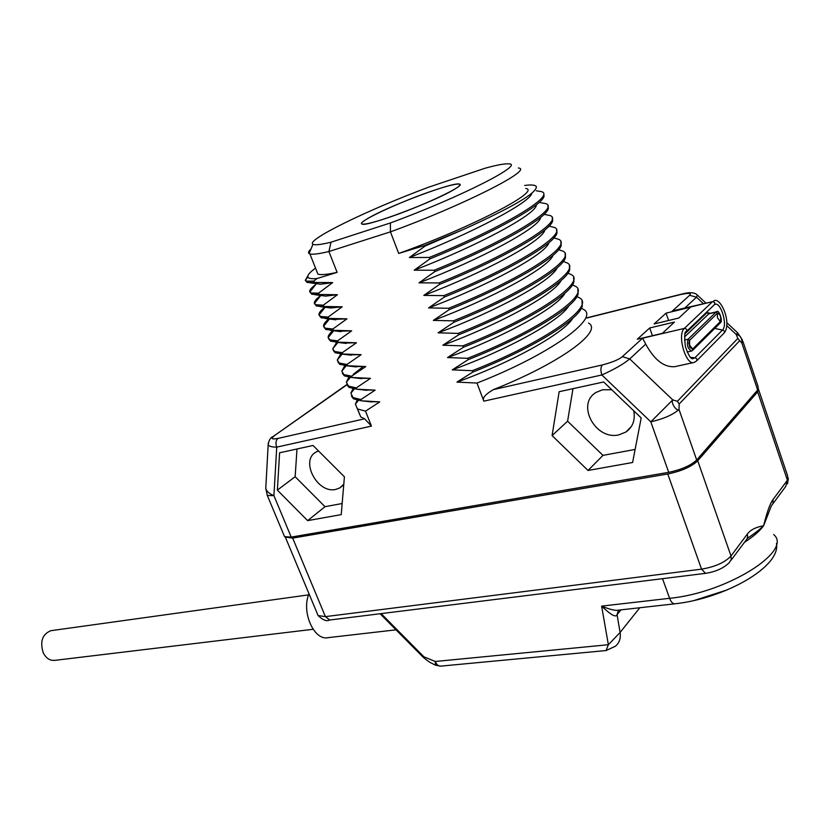 <?xml version="1.0" encoding="UTF-8"?>
<svg xmlns="http://www.w3.org/2000/svg" width="830" height="830" viewBox="0 0 830 830"><rect width="100%" height="100%" fill="white"/><g stroke="black" fill="none" stroke-linecap="round" stroke-linejoin="round"><path stroke-width="1.25" d="M285.178 537.062L292.679 538.099L667.777 473.992C681.409 471.16 691.4 466.761 697.729 460.785L731.002 555.986C724.964 562.46 715.149 566.838 701.547 569.152L325.412 616.628L318.108 615.57L317.6 614.345M758.724 389.955L787.712 476.119L787.411 480.228L757.655 391.843L758.527 388.699M757.655 391.843L697.729 460.785M767.677 515.357L763.59 525.784L771.361 505.844L773.021 503.509L773 499.577C770.167 503.229 767.024 511.965 763.59 525.784C755.798 527.143 750.372 529.913 747.311 534.084L731.002 555.986L731.22 559.628L729.363 562.501C723.802 568.135 715.844 571.756 705.479 573.343L701.547 569.152L667.777 473.992M731.012 560.281L746.948 539.023L747.664 536.678L747.311 534.084M744.188 542.498C753.121 536.771 759.585 531.2 763.59 525.784C759.689 529.53 754.231 533.763 747.218 538.483M435.543 665.193L435.252 661.479L423.86 656.779L381.136 613.609M380.119 613.744L423.269 657.329C431.507 664.145 431.662 662.921 432.44 663.658L435.574 665.214L440.699 666.127C438.499 666.283 436.684 664.737 435.252 661.479L608.369 644.723L620.103 632.45C620.965 638.28 619.377 642.887 615.362 646.259L606.066 650.544L608.369 644.723L601.626 606.118C610.102 609.583 615.787 610.911 618.651 610.123L674.614 603.835M662.516 578.676L669.613 598.306L601.626 606.118C610.88 614.947 616.026 617.8 617.064 614.688L618.475 610.143M727.236 589.881L694.202 600.474M396.045 629.835L328.151 637.637C314.062 641.134 301.02 611.575 309.019 593.824M268.287 442.981L268.173 444.704C268.93 446.322 271.784 447.131 276.732 447.131L273.91 495.624L291.206 537.093L284.545 536.657L284.151 535.703M291.206 537.093L668.71 472.332C681.44 469.676 690.768 465.557 696.681 459.996L757.666 389.996L758.143 386.697L742.985 341.607M346.919 384.798L273.132 436.518C270.528 437.462 268.868 440.19 268.173 444.704L265.766 488.372C266.513 491.319 269.221 493.736 273.91 495.624L267.333 495.489L266.98 494.618M484.948 168.272L428.218 187.331C367.939 209.793 305.046 240.389 312.993 244.269C314.84 245.358 320.847 244.663 331.014 242.204L390.401 222.959C460.557 197.218 527.019 163.209 508.126 163.842C504.018 163.666 496.288 165.139 484.948 168.272M331.014 242.204L328.898 251.521L390.432 231.861L390.401 222.959M525.774 188.472C542.011 190.672 471.367 227.555 398.711 253.451L390.432 231.861C463.171 205.446 534.333 169.268 518.387 168.013M453.637 189.78C433.416 202.032 366.653 226.984 362.129 224.131C360.272 223.529 362.606 221.392 369.132 217.699C390.525 205.311 453.242 181.812 459.332 184.063C461.2 184.54 459.301 186.449 453.637 189.78M310.97 249.062C308.542 251.241 307.909 252.745 309.071 253.575L309.912 253.939C312.62 254.696 318.948 253.887 328.898 251.521L337.115 272.375C327.113 274.523 320.712 275.114 317.921 274.139L316.769 271.244M398.711 253.451L424.825 245.441L425.064 246.064L463.036 229.63C512.795 207.147 537.217 192.788 536.315 186.574C535.35 184.934 531.48 184.561 524.695 185.464M536.294 190.786L541.347 191.606C556.608 195.434 501.777 228.094 429.38 257.456L409.356 257.528L425.064 246.064M429.38 257.456L429.919 258.877C494.203 232.774 547.261 202.894 543.899 195.102M540.029 202.582L545.642 203.578C561.059 207.925 506.508 241.032 434.215 270.238L414.191 270.196L429.919 258.877M434.215 270.238L434.754 271.649C498.332 245.929 550.933 215.976 548.277 207.459L547.8 206.151M544.096 214.348L549.927 215.51C565.5 220.375 511.228 253.918 439.039 282.957L419.015 282.823L434.754 271.649M439.039 282.957L439.578 284.368C502.441 259.043 554.596 229.018 552.624 219.805L552.137 218.207M549.066 226.113L554.191 227.389C569.92 232.774 515.938 266.752 443.843 295.636L423.819 295.397L439.578 284.368M443.843 295.636L444.382 297.047C506.528 272.095 558.237 242.038 556.951 232.141L556.453 230.221M553.88 237.919L558.434 239.237C574.318 245.13 520.618 279.544 448.636 308.272L428.602 307.92L444.382 297.047M448.636 308.272L449.165 309.673C510.595 285.095 561.858 255.018 561.236 244.466L560.748 242.184M558.621 249.695L562.667 251.044C578.707 257.435 525.286 292.285 453.398 320.847L433.364 320.401L449.165 309.673M453.398 320.847L453.927 322.248C514.652 298.053 565.458 267.966 565.5 256.781L565.033 254.115M563.29 261.45L566.89 262.809C583.085 269.709 529.934 304.973 458.15 333.39L438.115 332.83L453.927 322.248M458.15 333.39L458.679 334.77C518.698 310.949 569.038 280.893 569.743 269.096L569.297 265.994M567.886 273.174L571.092 274.533C587.443 281.92 534.572 317.61 462.881 345.871L442.846 345.218L458.679 334.77M462.881 345.871L463.41 347.262C522.724 323.793 572.607 293.779 573.945 281.391L573.551 277.832M572.42 284.887L575.283 286.215C591.78 294.1 539.189 330.205 467.601 358.311L447.557 357.564L463.41 347.262M467.601 358.311L468.12 359.691C526.739 336.596 576.155 306.633 578.126 293.675L577.784 289.639M576.912 296.569L579.465 297.856C596.106 306.229 543.785 342.759 472.291 370.709L452.257 369.858L468.12 359.691M472.291 370.709L472.82 372.079C530.733 349.347 579.682 319.457 582.276 305.948L582.006 301.394M581.353 308.21L583.625 309.455C600.412 318.315 548.371 355.25 476.97 383.055L456.936 382.101L472.82 372.079M476.97 383.055L483.838 401.16C482.054 398.182 485.26 394.333 493.425 389.612C559.783 363.353 603.649 331.129 588.512 323.077M315.545 268.142C309.849 272.219 307.308 275.176 307.92 277.002C308.511 278.507 311.53 279.025 316.956 278.558L313.813 281.121L314.342 282.459L332.664 282.594L318.596 293.156L319.125 294.494L337.447 294.712L323.368 305.15L323.897 306.478L342.219 306.799L328.12 317.091L328.639 318.419L346.971 318.834L332.851 329.002L333.37 330.319L351.713 330.828L337.561 340.86L338.09 342.178L356.433 342.78L342.261 352.677L342.79 353.995L361.133 354.68L346.95 364.453L347.469 365.76L365.812 366.549L351.619 376.198L352.127 377.494L370.481 378.366L356.267 387.89L356.776 389.187L375.139 390.142L360.894 399.541L361.413 400.828L379.767 401.886L365.511 411.151L371.456 426.101L364.629 418.797L360.739 416.961L355.416 404.065L357.139 400.226M316.956 278.558L337.115 272.375M341.223 514.621L344.419 476.814L313.035 445.482L279.596 452.786L277.376 490.125L307.639 520.628L341.223 514.621M632.605 462.497L641.196 417.926L603.649 381.976L559.14 391.708L552.085 435.605L588.045 470.465L632.605 462.497M424.825 245.441L463.036 229.63M531.833 193.214C530.598 202.437 470.683 233.821 409.356 257.528M536.346 204.823C537.186 213.912 476.773 246.209 414.191 270.196M540.621 217.429C540.008 227.441 480.435 259.458 419.015 282.823M548.972 242.651C545.787 254.312 487.864 285.728 428.602 307.92M553.06 255.256C548.723 267.665 491.609 298.759 433.364 320.401M557.106 267.862C551.68 280.955 495.365 311.727 438.115 332.83M561.101 280.467C554.648 294.204 499.131 324.623 442.846 345.218M565.054 293.063C557.636 307.39 502.907 337.468 447.557 357.564M568.955 305.658C560.624 320.536 506.694 350.25 452.257 369.858M572.814 318.243C563.622 333.629 510.471 362.969 456.936 382.101M676.243 310.015L671.75 311.582L689.606 295.293L696.505 297.213L697.304 295.013C694.689 292.243 689.263 291.994 681.015 294.266L586.644 317.869M666.054 313.149L654.144 323.949L678.795 318.046L690.446 307.214L666.054 313.149L668.596 320.484M674.458 322.071L649.724 327.964L637.295 339.252L662.288 333.39L674.458 322.071M737.704 332.882L742.508 340.207L741.927 343.247C742.176 338.121 740.267 335.196 736.22 334.459L737.818 338.474L677.394 401.284L679.179 404.013L679.023 409.47C672.954 414.782 663.543 418.901 650.803 421.827L601.843 374.973C614.584 369.215 623.88 363.862 629.711 358.913L672.767 399.894L677.394 401.284M493.425 389.612L602.331 364.951C612.25 362.326 618.91 359.566 622.334 356.672L642.576 338.204L645.73 344.118C654.299 359.857 663.917 367.389 674.593 366.704L693.59 362.554M668.71 472.332L650.803 421.827L672.767 399.894C670.474 402.488 676.658 411.815 679.023 409.47L696.681 459.996M757.666 389.996L741.927 343.247L737.818 338.474M720.419 322.766C723.2 321.262 718.707 308.563 716.539 311.8L716.083 312.09L717.452 313.221C720.367 314.103 721.312 316.904 720.295 321.615L717.452 317.755L717.452 313.221L689.574 340.383L688.143 339.19L716.083 312.09L708.467 313.906L707.139 312.526L685.196 333.567M692.677 350.281L720.139 323.057L720.295 321.615L692.562 349.067L689.855 347.428L688.838 343.112L689.574 340.383L689.606 345.062L692.562 349.067L692.407 350.55L691.556 351.017C687.665 348.766 686.535 344.824 688.143 339.19L684.47 340.041M652.432 335.704L649.724 327.964M544.822 230.045C542.882 240.907 484.139 272.634 423.819 295.397M358.436 411.182L360.739 416.961M365.511 411.151L357.554 408.972M354.254 388.959L353.207 390.359M351.412 396.014L353.507 398.825L361.413 400.828M360.894 399.541L352.999 397.549L350.893 393.171L352.978 388.751M375.139 390.142L363.644 389.965M362.907 366.819L353.217 374.372M350.239 377.38L348.59 379.476M346.888 384.663L348.942 387.371L356.776 389.187M356.267 387.89L348.434 386.095L346.359 382.194L348.849 377.225M370.481 378.366L358.467 378.273M345.913 366.134L343.973 368.51M342.354 373.282L344.357 375.876L352.127 377.494M351.619 376.198L343.848 374.6L341.815 371.166L344.772 365.615M365.812 366.549L353.31 366.559M340.902 355.572L339.356 357.481M337.8 361.849L339.761 364.349L347.469 365.76M346.95 364.453L339.242 363.063L337.271 360.054L340.767 353.943M361.133 354.68L348.185 354.825M333.235 350.374L335.144 352.771L342.79 353.995M342.261 352.677L334.635 351.484L332.716 348.88L336.741 342.292M356.433 342.78L343.081 343.06M330.755 334.397L330.226 335.061M328.659 338.868L330.516 341.161L338.09 342.178M337.561 340.86L329.998 339.864L328.151 337.644C328.006 335.88 329.531 333.536 332.726 330.62M351.713 330.828L338.007 331.274M324.063 327.321L325.868 329.5L333.37 330.319M332.851 329.002L325.35 328.203L323.586 326.335C323.316 324.561 325.028 322.092 328.721 318.928M346.971 318.834L332.955 319.457M319.457 315.722L321.2 317.807L328.639 318.419M328.12 317.091L320.681 316.51L319.021 314.954C318.596 313.19 320.505 310.617 324.748 307.214M342.219 306.799L330.786 307.982L327.923 307.619M314.84 304.091L316.521 306.073L323.897 306.478M323.368 305.15L316.002 304.766L314.446 303.5C313.844 301.788 315.96 299.111 320.785 295.47L314.446 303.5M337.447 294.712L325.671 296.113L322.922 295.75M310.213 292.409L311.831 294.287L319.125 294.494M318.596 293.156L311.302 292.98L309.86 291.984C309.123 290.469 311.074 287.979 315.732 284.514M332.664 282.594L320.556 284.213L317.942 283.86M305.575 280.696L307.11 282.47L314.342 282.459M313.813 281.121L306.592 281.152L305.264 280.395L307.94 275.653M379.767 401.886L368.862 401.627M307.639 520.628L325.007 506.684L342.168 503.52M277.376 490.125L295.158 476.711L325.007 506.684M296.984 448.989L295.158 476.711M318.513 450.949L316.365 451.894C299.63 460.038 317.299 494.026 335.756 489.41L339.854 487.884L343.796 484.212M588.045 470.465L602.974 455.369L635.126 449.435M552.085 435.605L567.596 421.194L602.974 455.369M572.98 388.679L567.596 421.194M611.741 389.727L602.611 389.778L596.355 392.279C575.709 403.702 595.297 440.585 618.838 434.858L625.965 431.994C632.844 427.035 635.438 419.98 633.757 410.809M384.539 218.85C418.476 207.988 468.265 184.696 459.198 184.115C456.168 183.7 448.159 185.64 435.159 189.946C401.855 200.839 354.358 222.938 362.264 224.069C364.847 224.567 372.265 222.824 384.539 218.85M313.097 629.285L54.915 660.348C49.987 660.836 46.086 658.315 43.233 652.774C39.788 641.569 42.32 634.213 50.827 630.696L51.543 630.603M705.251 573.374L329.728 620L325.412 616.628L292.679 538.099M772.958 503.675L785.771 486.39L787.411 480.228L773 499.577M776.465 543.484C781.051 566.89 724.528 598.472 674.915 603.804C672.881 603.97 671.107 602.144 669.613 598.306C726.603 592.952 793.532 550.923 773.695 534.562M639.816 607.747L620.103 632.45L617.064 614.688L621.006 609.853M423.269 657.329L423.86 656.779M483.838 401.16L601.843 374.973C600.453 370.408 600.619 367.068 602.331 364.951M274.076 436.165C270.58 438.728 271.846 439.485 277.884 438.448C275.819 440.388 275.436 443.282 276.732 447.131L371.456 426.101M689.606 295.293C691.847 293.032 688.807 292.793 680.496 294.577L586.706 318.035M680.496 294.577L681.015 294.266M642.576 338.204L684.377 328.4L712.493 301.663L671.75 311.582M703.166 303.458L696.505 297.213L684.926 307.899M726.769 325.588L736.22 334.459L737.673 332.851L726.831 322.683M645.73 344.118L629.711 358.913L622.334 356.672M686.597 331.326L714.163 304.921C715.387 303.085 714.838 302.006 712.493 301.663L675.101 310.296M694.129 362.44C685.871 366.03 676.782 334.428 684.377 328.4C686.784 328.773 687.365 329.904 686.12 331.782C684.626 330.994 684.356 335.828 685.31 346.307C688.267 355.022 690.788 359.162 692.853 358.726L694.855 357.823C697.013 358.436 697.49 359.556 696.308 361.185L694.129 362.44M739.447 340.985L679.179 404.013M690.508 357.367L694.855 357.823L722.463 330.081C724.559 330.651 725.015 331.741 723.843 333.328L696.775 360.708M714.547 304.6C720.471 300.491 728.138 325.236 722.463 330.081L714.734 328.421M707.139 312.526L710.169 313.325M684.543 336.928L709.09 313.574M692.096 350.675L691.556 351.017M284.545 536.657L267.333 495.489L265.766 488.372L265.911 485.726M346.826 384.56L272.333 437.088M277.884 438.448L364.629 418.797M329.469 620.031C326.698 621.597 322.912 620.114 318.108 615.57L285.541 537.622M788.376 478.194L787.514 483.807M605.983 650.554L440.699 666.127M312.993 244.269L309.071 253.575M317.921 274.139L309.912 253.939M559.472 282.874L558.414 282.729M697.781 295.459L705.666 302.846M724.331 332.83C732.029 322.808 720.533 296.289 713.769 300.875M709.038 313.595L716.539 311.8M691.369 351.059L687.157 352.003M353.507 398.825L352.999 397.549M354.348 388.969L350.893 393.171M356.599 389.177L366.891 390.328M348.942 387.371L348.434 386.095M350.302 377.38L346.349 382.194M351.339 377.453L361.704 378.646M344.357 375.876L343.848 374.6M346.235 365.729L341.815 371.166M346.079 365.719L356.516 366.943M339.761 364.349L339.242 363.063M342.095 354.099L337.271 360.054M340.839 353.943L351.349 355.209M335.144 352.771L334.635 351.484M337.914 342.427L332.716 348.88M335.621 342.147L346.193 343.444M330.516 341.161L329.998 339.864M333.691 330.734L328.151 337.644M330.402 330.33L341.047 331.647M325.868 329.5L325.35 328.203M329.427 319.011L323.586 326.335M325.204 318.481L335.911 319.83M321.2 317.807L320.681 316.51M325.132 307.256L319.021 314.954M320.017 306.602L330.786 307.982M316.521 306.073L316.002 304.766M314.84 294.702L325.671 296.113M311.831 294.287L311.302 292.98M316.406 283.663L309.86 291.984M309.683 282.771L320.556 284.213M307.11 282.47L306.592 281.152M307.92 277.013L305.274 280.395M362.669 400.952L372.099 401.979M355.416 404.065L358.394 400.475M342.593 485.706L339.854 487.884M631.308 426.589L625.965 431.994M308.636 594.861L50.827 630.696"/></g></svg>
